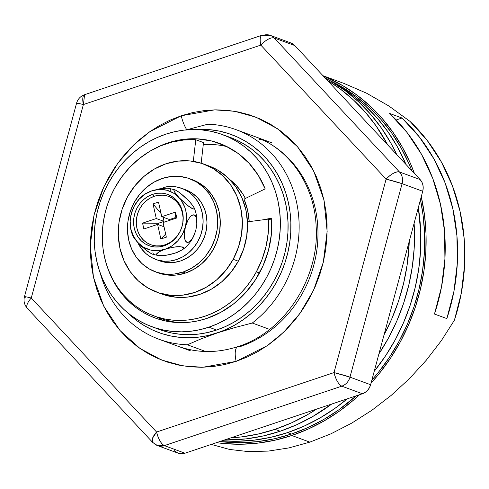 <?xml version="1.0" encoding="UTF-8"?>
<svg xmlns="http://www.w3.org/2000/svg" width="489" height="489" viewBox="0 0 489 489"><rect width="100%" height="100%" fill="white"/><g stroke="black" fill="none" stroke-linecap="round" stroke-linejoin="round"><path stroke-width="0.73" d="M211.285 444.397L229.616 449.464L248.449 451.61L268.302 451.09L288.871 447.918L309.837 442.135L291.78 435.497A192.293 172.391 110.2 0 1 216.48 442.661L223.595 443.511L240.649 444.238L257.813 443.132L274.91 440.21L291.78 435.497L309.837 442.135L330.882 433.841L351.683 423.15L371.927 410.24L391.298 395.295L409.501 378.547L426.255 360.259L441.31 340.711L454.428 320.191A192.293 172.391 -69.8 0 0 409.984 121.364L388.834 105.966L366.561 93.197L344.268 83.533L323.009 75.716M323.18 75.905A192.293 172.391 110.2 0 1 414.434 173.491L410.204 162.947L402.288 147.048L392.918 132.183L382.184 118.491L370.191 106.107L357.056 95.153L342.899 85.728L323.18 75.905M421.261 196.706A192.293 172.391 110.2 0 1 371.053 383.101L379.464 373.278L390.503 358.186L400.204 342.098L408.468 325.154L415.216 307.538L420.387 289.402L423.932 270.93L425.815 252.293L426.011 233.675L424.531 215.258L421.261 196.706M359.562 394.715A192.293 172.391 110.2 0 1 291.78 435.497L308.259 429.036L324.189 420.895L339.415 411.145L353.798 399.886L359.562 394.715M446.86 318.596L434.476 314.042A192.293 172.391 -69.8 0 0 389.641 113.46L402.025 118.014A192.293 172.391 110.2 0 1 446.86 318.596L434.476 314.042L441.53 286.817L444.917 259.042L444.556 231.321L440.467 204.237L432.722 178.375L421.5 154.286L407.037 132.495L389.641 113.46L402.025 118.014L396.212 119.964L402.025 118.014L419.421 137.048L433.884 158.839L445.106 182.923L452.845 208.785L456.94 235.869L457.301 263.595L453.914 291.371L446.86 318.596M211.499 444.477L229.616 449.464L248.449 451.61L268.302 451.09L288.871 447.918L309.837 442.135L330.882 433.841L351.683 423.15L371.927 410.24L391.298 395.295L409.501 378.547L426.255 360.259L441.31 340.711L454.428 320.191L461.292 293.204L464.55 265.704L464.14 238.253L460.07 211.444L452.423 185.826L441.359 161.951L427.117 140.312L409.984 121.364L388.834 105.966L366.561 93.197L344.219 83.521M271.719 218.118A93.044 83.411 110.2 0 1 206.896 318.412A93.044 83.411 110.2 0 1 155.172 318.021A93.044 83.411 110.2 0 1 108.271 269.592L114.206 282.55L118.741 289.745L123.931 296.365L129.738 302.361L136.095 307.66L142.947 312.22L150.221 315.998L157.855 318.95L165.777 321.053L173.901 322.288L182.152 322.642L190.459 322.104L198.73 320.692L206.896 318.412L220.961 312.251L233.986 303.59L245.588 292.685L255.392 279.885L263.113 265.57L268.504 250.191L271.401 234.207L271.719 218.118L263.039 219.812L271.719 218.118M158.424 317.911L156.951 317.025A93.044 83.411 -69.8 0 0 163.069 320.442M152.299 149.866A93.044 83.411 110.2 0 1 167.678 142.977L168.149 143.149L167.678 142.977L159.707 146.101L152 150.044M151.963 326.756L159.701 329.598A102.348 91.755 -69.8 0 0 216.59 330.026L208.852 327.184A102.348 91.755 110.2 0 1 151.963 326.756A102.348 91.755 110.2 0 1 94.487 229.995A102.348 91.755 110.2 0 1 165.716 134.206A102.348 91.755 110.2 0 1 222.611 134.634A102.348 91.755 110.2 0 1 280.087 231.389A102.348 91.755 110.2 0 1 208.852 327.184L216.59 330.026L225.362 326.591L233.84 322.257L241.945 317.068L249.604 311.071L256.731 304.329L263.265 296.909L269.139 288.877L274.298 280.313L278.699 271.297L282.294 261.921L285.044 252.269L286.933 242.434L287.935 232.513L288.039 222.605L287.251 212.801L285.57 203.198L283.021 193.888L279.622 184.958L275.411 176.498L270.423 168.583L264.714 161.297L258.326 154.707L251.334 148.876L243.803 143.858L235.796 139.707L230.258 137.446M127.953 312.991A105.453 94.536 110.2 0 0 217.244 332.954L201.468 338.712L217.244 332.954A105.453 94.536 110.2 0 0 290.295 214.292A105.453 94.536 110.2 0 0 195.398 129.561L210.197 129.732L219.402 131.131L228.375 133.515L237.031 136.859L245.276 141.138L253.039 146.309L260.246 152.317L266.823 159.108L272.709 166.615L277.85 174.769L282.19 183.485L285.686 192.684L288.314 202.281L290.044 212.177L290.857 222.275L290.747 232.483L289.72 242.703L287.776 252.831L284.94 262.776L281.236 272.44L276.707 281.731L271.383 290.558L265.331 298.828L258.602 306.475L251.254 313.418L243.369 319.598L235.02 324.94L226.285 329.409L217.244 332.954L234.396 327.679L252.293 323.021A111.651 100.098 -69.8 0 0 296.383 201.389A111.651 100.098 -69.8 0 0 207.849 124.2L186.413 129.872L207.849 124.2A111.651 100.098 110.2 0 1 236.138 129.695A111.651 100.098 110.2 0 1 298.736 216.847A111.651 100.098 110.2 0 1 252.293 323.021L269.61 329.39L252.293 323.021L234.396 327.679L207.996 335.533L198.62 337.141L189.206 337.746L179.854 337.349L170.643 335.949L161.67 333.565L153.02 330.216L144.768 325.937L137.006 320.766L127.947 312.991M187.36 344.776A111.651 100.098 110.2 0 1 159.072 339.28A111.651 100.098 110.2 0 1 100.117 272.783A111.651 100.098 -69.8 0 0 187.36 344.776L205.643 351.499L187.36 344.776L201.468 338.712L187.36 344.776M162.654 330.619L171.364 332.936L180.3 334.293L189.377 334.678L198.516 334.091L207.611 332.538L216.59 330.026A102.348 91.755 -69.8 0 0 287.825 234.237A102.348 91.755 -69.8 0 0 230.35 137.476L222.611 134.634M263.351 140.215L259.384 139.304M165.716 134.206L174.695 131.694L183.797 130.141L192.929 129.554L202.012 129.94L210.948 131.297L219.659 133.613L228.057 136.859L236.059 141.015L243.595 146.028L250.588 151.859L256.976 158.454L262.685 165.74L267.672 173.65L271.884 182.116L275.283 191.04L277.831 200.356L279.512 209.958L280.301 219.763L280.197 229.671L279.195 239.586L277.306 249.421L274.555 259.072L270.961 268.455L266.56 277.465L261.401 286.034L255.527 294.066L248.993 301.487L241.866 308.229L234.207 314.219L226.101 319.409L217.623 323.742L208.852 327.184L199.873 329.69L190.777 331.249L181.639 331.835L172.562 331.444L163.626 330.087L154.915 327.777L146.517 324.525L138.509 320.374L130.973 315.356L123.98 309.525L117.598 302.935L111.883 295.649L106.902 287.734L102.684 279.274L99.291 270.344L96.736 261.034L95.062 251.432L94.273 241.627L94.377 231.719L95.379 221.798L97.262 211.963L100.019 202.312L103.607 192.935L108.008 183.919L113.173 175.355L119.047 167.324L125.581 159.903L132.708 153.161L140.361 147.165L148.467 141.975L156.945 137.641L165.716 134.206M265.185 188.876L258.216 175.227L249.078 163.283L238.039 153.399L225.447 145.893L211.676 140.991L197.165 138.839L182.348 139.512L167.678 142.977A93.044 83.411 110.2 0 1 219.396 143.363A93.044 83.411 110.2 0 1 265.185 188.876L244.029 199.109L265.185 188.876M249.213 221.633L247.648 210.466L244.029 199.109A68.234 61.168 110.2 0 1 249.213 221.633M212.642 144.53L203.271 144.628A93.044 83.411 -69.8 0 1 226.982 146.639M280.173 431.231L275.014 429.33A192.293 172.391 110.2 0 1 230.845 437.844L241.046 436.97L258.143 434.049L275.014 429.33L291.493 422.875L307.422 414.727L316.566 409.122A192.293 172.391 110.2 0 1 275.014 429.33L280.173 431.231L296.652 424.77L312.581 416.628L331.676 404.061A192.293 172.391 -69.8 0 1 280.173 431.231A192.293 172.391 -69.8 0 1 224.543 439.959L246.205 438.865L263.302 435.943L280.173 431.231M384.085 334.733L391.701 318.993L398.449 301.371L403.621 283.235L407.166 264.763L409.262 241.26A192.293 172.391 110.2 0 1 384.085 334.733M387.728 144.933L376.151 126.015L365.417 112.323L353.425 99.939L340.289 88.986L327.184 80.19A192.293 172.391 110.2 0 1 387.728 144.933M378.896 353.92L388.596 337.826L396.86 320.888L403.608 303.266L408.78 285.13L412.325 266.658L414.207 248.027L414.104 223.296A192.293 172.391 -69.8 0 1 378.926 353.871M396.732 154.567L390.68 142.776L381.31 127.91L370.576 114.224L358.584 101.84L345.448 90.881L331.291 81.455L325.167 78.026A192.293 172.391 -69.8 0 1 396.732 154.567M237.874 346.603A18.606 6.693 71.5 0 0 236.144 361.371L267.318 345.644L283.871 332.031L299.8 313.638L313.571 290.221L323.296 262.287L327.147 231.37L323.938 199.952L313.632 170.912L297.465 146.706L277.471 128.723L255.881 117.152L234.518 111.26L214.61 109.866L181.248 115.765L192.672 112.568L204.255 110.587L215.881 109.842L227.434 110.337L238.809 112.06L249.897 115.007L260.588 119.139L270.772 124.426L280.362 130.814L289.268 138.234L297.391 146.621L304.659 155.899L311.004 165.967L316.371 176.737L320.692 188.1L323.938 199.952L326.071 212.177L327.08 224.653L326.945 237.263L325.668 249.885L323.272 262.404L319.763 274.684L315.191 286.621L309.592 298.094L303.021 308.999L295.545 319.219L287.226 328.669L278.155 337.245L268.418 344.873L258.1 351.475L247.312 356.994L236.144 361.371L224.72 364.562L213.137 366.542L201.511 367.288L189.958 366.799L178.583 365.069L167.495 362.129L156.804 357.991L146.621 352.703L137.024 346.322L128.124 338.895L120.001 330.509L112.733 321.236L106.382 311.163L101.021 300.393L96.7 289.03L93.454 277.177L91.321 264.959L90.312 252.483L90.447 239.867L91.724 227.244L94.12 214.732L97.623 202.446L102.201 190.508L107.8 179.035L114.371 168.137L121.847 157.91L130.166 148.467L139.237 139.885L148.974 132.262L159.292 125.655L170.08 120.141L181.248 115.765A18.606 6.693 71.5 0 0 186.743 129.774A18.606 6.693 -108.5 0 1 181.248 115.765L150.074 131.486L133.521 145.105L117.592 163.491L103.821 186.914L94.096 214.848L90.245 245.765L93.454 277.177L103.76 306.218L119.927 330.43L139.921 348.406L161.511 359.977L182.868 365.87L202.782 367.27L236.144 361.371A18.606 6.693 -108.5 0 1 237.874 346.603A18.606 6.693 -108.5 0 1 239.965 346.67A111.651 100.098 110.2 0 0 317.673 242.171A111.651 100.098 110.2 0 0 254.971 136.62L267.868 141.358M25.617 297.251A12.408 0.544 15.1 0 1 24.45 296.689A12.408 0.544 15.1 0 1 31.272 298.015L83.381 104.554A12.408 0.544 -164.9 0 0 76.565 103.222L77.733 103.79C75.239 102.794 77.121 103.051 83.381 104.554L84.603 94.689A12.408 4.462 71.5 0 0 83.381 104.554L260.808 45.104A12.408 4.462 -108.5 0 1 262.025 35.239A12.408 4.462 71.5 0 0 260.808 45.104L386.121 179.115L260.808 45.104L83.381 104.554L31.272 298.015L156.584 432.031L334.011 372.581L386.121 179.115A12.408 5.012 -43.1 0 1 399.476 171.981A12.408 11.125 110.2 0 1 402.092 183.675L349.977 377.141L370.613 384.727L422.728 191.266L402.092 183.675L422.728 191.266L423.193 188.076L422.893 184.921L421.842 182.024L420.112 179.567L294.8 45.556L274.164 37.971L399.476 171.981L420.112 179.567L294.8 45.556L290.802 42.916M174.182 450.546L176.468 452.386L179.151 453.48L182.061 453.761L184.995 453.211L362.416 393.761A12.408 11.125 -69.8 0 0 370.613 384.727L349.977 377.141L402.092 183.675A12.408 0.544 -164.9 0 0 386.121 179.115L402.092 183.675C403.174 179.121 402.306 175.227 399.476 171.981C395.858 171.364 391.408 173.742 386.121 179.115L334.011 372.581A12.408 0.544 15.1 0 1 349.977 377.141A12.408 11.125 110.2 0 1 341.78 386.169L164.353 445.62L184.995 453.211L362.416 393.761L341.78 386.169L362.416 393.761L365.167 392.41L367.557 390.356L369.415 387.734L370.613 384.727L422.728 191.266A12.408 11.125 -69.8 0 0 420.112 179.567L399.476 171.981L274.164 37.971L294.8 45.556A12.408 11.125 -69.8 0 0 290.888 42.946L270.252 35.355A12.408 11.125 110.2 0 1 274.164 37.971A12.408 11.125 -69.8 0 0 270.252 35.355A12.408 11.125 110.2 0 0 263.351 35.306A12.408 4.462 -108.5 0 0 262.025 35.239L270.252 35.355M167.635 362.172L164.542 360.839M260.808 45.104A12.408 5.012 -43.1 0 1 274.164 37.971A12.408 5.012 136.9 0 0 260.808 45.104M28.234 308.944A12.408 5.012 -43.1 0 1 27.366 308.388A12.408 5.012 -43.1 0 1 31.272 298.015A12.408 0.544 -164.9 0 0 24.45 296.689L76.565 103.222C77.794 99.065 80.471 96.217 84.603 94.689L85.93 94.756M157.458 445.571L178.094 453.156A12.408 11.125 -69.8 0 0 184.995 453.211L164.353 445.62C161.064 443.774 158.479 439.244 156.584 432.031L152.562 438.175L152.678 442.398L157.458 445.571L164.353 445.62A12.408 11.125 110.2 0 1 157.458 445.571A12.408 11.125 110.2 0 1 153.546 442.961A12.408 5.012 -43.1 0 1 152.678 442.398A12.408 5.012 -43.1 0 1 156.584 432.031A12.408 4.462 71.5 0 0 164.353 445.62L341.78 386.169A12.408 4.462 -108.5 0 1 334.011 372.581C335.9 379.794 338.492 384.323 341.78 386.169C345.894 384.635 348.626 381.628 349.977 377.141L334.011 372.581L156.584 432.031L31.272 298.015A12.408 5.012 136.9 0 0 27.366 308.388C24.364 304.947 23.393 301.047 24.45 296.689M256.352 271.841A91.492 82.024 110.2 0 1 153.907 315.9A91.492 82.024 110.2 0 1 114.609 188.216A91.492 82.024 110.2 0 1 195.765 139.738L203.51 142.586L201.162 163.173L203.51 142.586L195.765 139.738L193.302 161.358L195.765 139.738L183.907 139.976L172.073 142.048L160.514 145.911L149.463 151.492L139.151 158.674L129.781 167.311L121.541 177.226L114.609 188.216L110.679 196.272L107.464 204.659L105.007 213.29L103.32 222.079L102.427 230.942L102.329 239.799L103.038 248.565L104.536 257.153L106.816 265.472L109.854 273.455L113.619 281.022L118.075 288.094L123.185 294.61L128.888 300.503L135.141 305.717L141.877 310.197L149.035 313.914L156.541 316.817L164.328 318.883L172.317 320.099L180.435 320.442L188.601 319.916L196.731 318.528L204.763 316.285L212.599 313.211L220.178 309.335L227.428 304.696L234.268 299.341L240.643 293.314L246.48 286.682L251.731 279.5L256.352 271.841L259.476 272.99L256.352 271.841L262.086 259.347L266.089 246.187L268.272 232.666L268.583 219.078L247.452 221.865L268.583 219.078A91.492 82.024 110.2 0 1 256.352 271.841M153.907 315.9L161.645 318.749A91.492 82.024 -69.8 0 0 176.284 322.483L164.28 319.659M229.885 179.634L236.609 185.838L242.954 194.182L245.386 198.455A65.129 58.387 -69.8 0 0 229.885 179.634M271.829 220.276L268.583 219.078L271.829 220.276M233.174 259.317A68.234 61.168 110.2 0 1 156.773 292.171A68.234 61.168 110.2 0 1 127.47 196.951L134.83 185.887L143.937 176.443L154.445 168.986L165.942 163.809L177.996 161.095L190.135 160.96L201.902 163.412L212.837 168.344L222.526 175.575L230.588 184.83L236.719 195.747L240.686 207.904L242.33 220.845L241.59 234.06L238.504 247.055L233.174 259.317L225.814 270.38L216.706 279.818L206.199 287.275L194.701 292.459L182.648 295.167L170.502 295.301L158.742 292.856L147.806 287.917L138.118 280.686L130.056 271.438L123.919 260.521L119.958 248.357L118.314 235.423L119.047 222.202L122.14 209.213L127.47 196.951A68.234 61.168 110.2 0 1 203.87 164.09A68.234 61.168 110.2 0 1 233.174 259.317L238.332 261.212L233.174 259.317M156.773 292.171L161.932 294.072A68.234 61.168 -69.8 0 0 238.332 261.212L230.973 272.275L221.865 281.719L211.358 289.17L199.86 294.354L187.807 297.067L175.661 297.196L161.761 294.005M208.882 165.936L217.996 170.239L227.685 177.476L235.747 186.725L241.878 197.642L245.845 209.805L247.489 222.739L246.749 235.961L243.663 248.95L238.332 261.212A68.234 61.168 -69.8 0 0 209.029 165.991L203.87 164.09M287.581 432.612A190.741 170.997 110.2 0 1 222.147 440.76L236.865 441.286L253.889 440.186L270.851 437.288L287.581 432.612L291.45 434.036L287.581 432.612L303.932 426.206L319.733 418.126L334.837 408.456L347.288 398.828A190.741 170.997 110.2 0 1 287.581 432.612M219.805 441.543A190.741 170.997 -69.8 0 0 291.45 434.036L274.72 438.712L257.758 441.61L240.735 442.704L219.805 441.543M329.201 80.251L342.159 87.085L356.2 96.431L369.232 107.299L381.133 119.585L391.775 133.167L401.072 147.91L408.92 163.681L411.817 170.692A190.741 170.997 -69.8 0 0 329.201 80.251M420.448 199.726L423.132 215.57L424.605 233.84L424.403 252.306L422.539 270.79L419.024 289.115L413.896 307.104L407.196 324.586L399 341.389L389.378 357.349L378.431 372.318L371.866 380.087A190.741 170.997 -69.8 0 0 420.448 199.726M356.236 395.827L338.706 409.88L323.602 419.55L307.801 427.63L291.45 434.036A190.741 170.997 -69.8 0 0 356.236 395.827M335.821 84.236L352.331 95.013L365.362 105.881L377.264 118.161L387.905 131.743L397.202 146.486L406.004 164.481A190.741 170.997 110.2 0 0 335.821 84.236M418.321 207.629L420.736 232.422L420.534 250.888L418.67 269.372L415.155 287.697L410.026 305.686L403.327 323.162L395.13 339.965L385.509 355.925L374.232 371.304A190.741 170.997 110.2 0 0 418.321 207.629M165.111 244.812A25.74 23.075 -69.8 0 0 182.458 212.911A25.74 23.075 -69.8 0 0 154.261 196.278L152.641 194.341A27.292 24.468 110.2 0 1 182.544 211.981A27.292 24.468 110.2 0 1 164.145 245.802L165.111 244.812L160.563 245.833L155.979 245.888L151.541 244.965L147.415 243.1L143.766 240.374L140.722 236.884L138.405 232.764L136.914 228.174L136.29 223.296L136.572 218.308L137.733 213.406L139.744 208.779L142.525 204.604L145.96 201.046L149.921 198.228L154.261 196.278L158.809 195.252L163.387 195.203L167.825 196.126L171.951 197.99L175.606 200.716L178.65 204.206L180.961 208.326L182.458 212.911L183.082 217.794L182.8 222.782L181.633 227.685L179.622 232.306L176.847 236.48L173.412 240.044L169.451 242.856L165.111 244.812L164.145 245.802A27.292 24.468 110.2 0 1 134.249 228.161A27.292 24.468 110.2 0 1 152.641 194.341L154.261 196.278A25.74 23.075 -69.8 0 0 136.914 228.174A25.74 23.075 -69.8 0 0 165.111 244.812M132.843 235.087L133.955 237.886L137.898 242.654A31.015 27.806 110.2 0 1 131.364 213.412L130.288 219.31C129.762 225.197 130.667 230.845 133.014 236.26M133.045 208.577L132.941 208.827C135.569 202.733 139.591 197.782 145.001 193.956M170.251 190.417L170.41 189.017L169.616 188.522L166.456 188.106L159.341 188.876L151.859 190.832A31.015 27.806 110.2 0 1 178.888 197.489L174.958 192.739L173.827 189.934L175.166 189.891L179.83 192.758L185.649 197.715L190.747 202.99L193.895 207.257L194.274 208.834L192.947 208.889L188.289 206.028L178.888 197.489A31.015 27.806 110.2 0 1 185.429 226.725A31.015 27.806 110.2 0 1 164.934 249.311L172.354 247.361L177.275 246.67L182.642 246.982L183.693 248.112L182.476 249.702L177.483 252.293L170.355 254.5L162.886 255.741L157.531 255.423L156.492 254.298L159.023 251.835L164.934 249.311A31.015 27.806 110.2 0 1 137.898 242.654L133.583 236.517L130.954 229.262L130.202 221.383L130.545 217.373L132.128 210.93L131.364 213.412A31.015 27.806 110.2 0 1 151.859 190.832L145.966 193.351L143.778 195.044M132.819 235.698L135.025 239.335L141.462 246.218L147.262 251.163L151.938 254.048L158.894 255.729L156.718 254.934L156.841 253.534L159.023 251.835L164.934 249.311L157.605 250.692L150.337 249.989L143.613 247.245L137.898 242.654L145.349 249.647L151.975 254.06M130.276 219.463L131.364 213.412L134.371 205.893L139.017 199.347L144.982 194.206L151.859 190.832L159.182 189.445L166.456 190.154L173.173 192.892L176.187 194.977L181.242 200.386L184.744 207.14L185.832 210.875L186.59 218.754L185.429 226.725L188.155 219.744L190.563 216.37L191.841 215.325L194.261 214.909L195.264 215.594L196.596 218.546L196.822 224.622L195.747 230.521L193.014 237.501L190.6 240.881L188.063 242.428L186.89 242.336L185.111 240.392L184.243 234.286L185.429 226.725L182.421 234.243L177.776 240.796L171.81 245.93L164.934 249.311L172.354 247.361L179.457 246.578L183.461 247.471L183.344 248.87L182.11 249.977C187.519 246.156 191.541 241.199 194.17 235.105L191.841 239.384L189.316 241.933L186.89 242.336L185.893 241.639L184.567 238.681L184.243 234.286L184.836 229.268L186.187 224.249L188.155 219.744L190.563 216.37L193.094 214.818L194.261 214.909L196.052 216.835L196.884 220.618L196.737 225.423L195.747 230.515M191.56 204.182L189.206 201.285L193.137 206.028L194.286 208.216L193.827 209.072L191.682 208.29L186.364 204.506L178.888 197.489L174.2 191.505L173.827 189.934L174.273 189.701L176.437 190.49L179.83 192.758L186.505 198.772M176.804 217.953L163.082 222.55L176.804 217.953L175.496 212.104L161.773 216.7L169.512 219.549L175.001 217.709L175.496 212.104L161.773 216.7L158.509 202.079L153.02 203.919L156.291 218.54L142.568 223.137L143.876 228.986L157.592 224.39L160.863 239.005L166.352 237.165L163.082 222.55L166.352 237.165L160.863 239.005L157.592 224.39L143.876 228.986L142.568 223.137L158.54 223.222L158.907 224.867L158.54 223.222L164.029 221.383L163.088 217.183L164.029 221.383L156.291 218.54L142.568 223.137L158.54 223.222L164.029 221.383L156.291 218.54L153.02 203.919L161.077 213.571L153.02 203.919L158.509 202.079L161.773 216.7L169.512 219.549L175.001 217.709L175.178 218.497L175.496 212.104L176.804 217.953M144.646 194.219L151.859 190.832L161.871 188.454L168.24 188.21L175.166 189.891M175.245 253.106L165.282 255.472L158.894 255.729M164.145 245.802L168.748 243.73L172.947 240.747L176.59 236.969L179.536 232.544L181.67 227.636L182.904 222.44L183.198 217.153L182.544 211.981L180.954 207.116L178.503 202.752L175.276 199.047L171.401 196.156L167.03 194.182L162.324 193.204L157.464 193.253L152.641 194.341L148.045 196.413L143.839 199.396L140.196 203.173L137.256 207.599L135.123 212.501L133.888 217.697L133.589 222.984L134.249 228.161L135.838 233.027L138.289 237.391L141.517 241.089L145.386 243.987L149.762 245.961L154.469 246.939L159.328 246.884L164.145 245.802M164.023 226.749L157.592 224.39L164.023 226.749M165.661 234.084L160.863 239.005L165.661 234.084M193.895 207.257L194.286 208.216M195.747 230.521L194.06 235.356M182.476 249.702L175.251 253.1M152.825 254.237L153.283 254.005L152.91 252.434M159.408 260.759L167.47 262.569L174.041 262.44L180.557 260.961L186.78 258.174L192.483 254.182L197.464 249.139L201.529 243.229L204.543 236.658L206.389 229.671L206.994 222.526L206.346 215.478L204.463 208.791L201.413 202.709L197.311 197.452L192.311 193.21L186.584 190.135M155.655 259.378L159.524 260.802A37.836 33.924 -69.8 0 0 204.42 236.994A37.836 33.924 -69.8 0 0 185.643 189.775L181.774 188.351A37.836 33.924 110.2 0 1 200.551 235.57A37.836 33.924 110.2 0 1 155.655 259.378A37.836 33.924 110.2 0 1 137.721 242.458L141.443 248.712L145.936 253.577L151.26 257.355L157.22 259.903L163.601 261.144L170.172 261.016L176.688 259.537L182.91 256.749L188.613 252.764L193.595 247.721L197.66 241.804L200.673 235.233L202.519 228.247L203.124 221.101L202.477 214.054L200.594 207.373L197.544 201.285L193.442 196.028L188.442 191.786L182.715 188.717L176.48 186.926L169.958 186.492L163.393 187.421A37.836 33.924 110.2 0 1 181.774 188.351M163.515 188.259L163.393 187.421L163.515 188.259M183.039 272.067A49.621 44.487 110.2 0 1 155.459 271.86A49.621 44.487 110.2 0 1 127.586 224.946A49.621 44.487 110.2 0 1 162.128 178.503A49.621 44.487 110.2 0 1 189.708 178.711A49.621 44.487 110.2 0 1 217.574 225.625A49.621 44.487 110.2 0 1 183.039 272.067L185.618 273.015L183.039 272.067L174.273 274.042L165.441 274.14L156.89 272.355L148.931 268.767L141.889 263.51L136.028 256.78L131.565 248.84L128.68 239.995L127.482 230.588L128.02 220.973L130.27 211.529L134.145 202.611L139.499 194.561L146.119 187.697L153.76 182.275L162.128 178.503L170.893 176.535L179.72 176.437L188.277 178.216L196.23 181.804L203.277 187.067L209.139 193.791L213.601 201.731L216.486 210.576L217.678 219.989L217.147 229.598L214.897 239.048L211.022 247.966L205.667 256.01L199.041 262.88L191.401 268.302L183.039 272.067M155.459 271.86L158.039 272.813A49.621 44.487 -69.8 0 0 185.618 273.015L193.98 269.25L201.621 263.828L208.247 256.963L213.601 248.913L217.477 239.995L219.726 230.545L220.258 220.936L219.066 211.523L216.181 202.678L211.719 194.744L205.857 188.014L198.809 182.752L192.183 179.622M157.91 272.764L168.02 275.087L176.853 274.989L185.618 273.015A49.621 44.487 -69.8 0 0 220.154 226.572A49.621 44.487 -69.8 0 0 192.287 179.659L189.708 178.711M272.251 142.971L236.138 129.695M190.899 350.986L159.072 339.28M254.971 136.62C289.28 148.717 314.494 184.793 316.151 226.505C319.708 278.308 284.054 332.343 237.972 346.573C217.263 353.302 197.238 353.18 177.898 346.206L190.796 350.949M84.603 94.689L262.025 35.239M152.678 442.398L27.366 308.388M196.822 224.622C197.348 218.742 196.437 213.088 194.096 207.672"/></g></svg>
